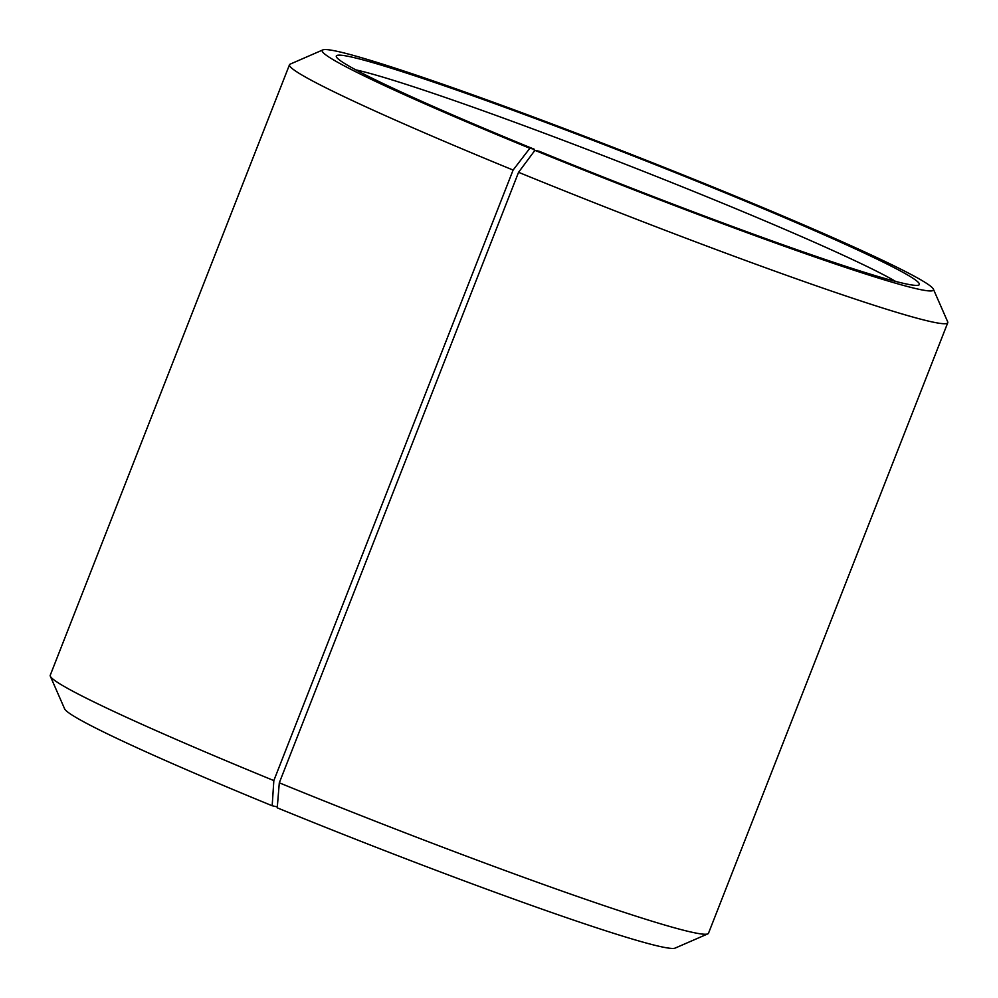 <?xml version="1.0" encoding="UTF-8"?>
<svg xmlns="http://www.w3.org/2000/svg" width="998" height="998" viewBox="0 0 998 998"><rect width="100%" height="100%" fill="white"/><g stroke="black" fill="none" stroke-linecap="round" stroke-linejoin="round"><path stroke-width="1.5" d="M355.824 69.872A303.005 14.808 -158.6 0 1 629.551 165.868A303.005 14.808 -158.6 0 1 895.618 281.411M277.407 805.848L276.708 806.771L272.18 805.76A328.255 16.03 -158.6 0 1 64.62 708.842L50.324 676.22A353.504 17.265 -158.6 0 1 50.237 675.272L289.495 64.758A353.504 17.265 -158.6 0 1 290.193 64.121L322.865 49.9A328.255 16.03 -158.6 0 1 633.68 155.326A328.255 16.03 -158.6 0 1 933.38 289.158A328.255 16.03 -158.6 0 1 534.916 150.349L539.194 151.272A313.11 15.294 -158.6 0 0 918.734 285.066A313.11 15.294 -158.6 0 0 633.418 156.025A313.11 15.294 -158.6 0 0 336.388 56.849A313.11 15.294 -158.6 0 0 534.367 149.288L534.242 151.259M933.38 289.158L947.676 321.78A353.504 17.265 -158.6 0 1 947.763 322.728L708.505 933.242A353.504 17.265 -158.6 0 1 707.807 933.879L675.135 948.1A328.255 16.03 -158.6 0 1 277.244 807.831L279.303 782.819L518.561 172.305L534.916 150.349M272.18 805.76L273.839 780.586A353.504 17.265 -158.6 0 1 50.324 676.22M707.807 933.879A353.504 17.265 -158.6 0 1 279.303 782.819M273.839 780.586L513.109 170.059A353.504 17.265 -158.6 0 1 289.495 64.758M947.763 322.728A353.504 17.265 -158.6 0 1 518.561 172.305M513.109 170.059L529.838 148.278A328.255 16.03 -158.6 0 1 322.865 49.9M529.838 148.278L534.367 149.288"/></g></svg>
